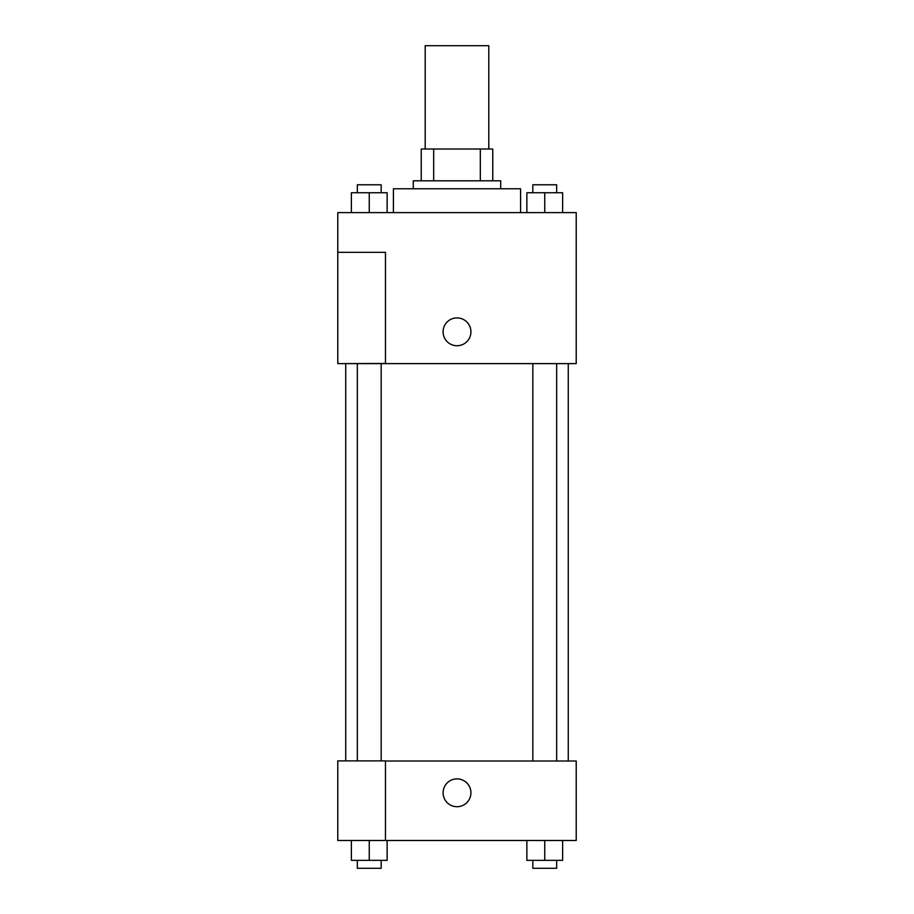 <?xml version="1.0" encoding="UTF-8"?>
<svg xmlns="http://www.w3.org/2000/svg" width="914" height="914" viewBox="0 0 914 914"><rect width="100%" height="100%" fill="white"/><g stroke="black" fill="none" stroke-linecap="round" stroke-linejoin="round"><path stroke-width="1.37" d="M488.796 149.016L488.796 45.7L425.204 45.7L425.204 149.016M433.682 180.812L433.682 149.016L421.24 149.016L421.24 180.812L421.24 149.016M433.682 149.016L492.76 149.016L492.76 180.812M480.318 180.812L480.318 149.016M413.288 188.764L413.288 180.812L500.712 180.812L500.712 188.764M520.58 212.608L520.58 188.764L393.42 188.764L393.42 212.608M337.78 212.608L576.22 212.608L576.22 363.612L337.78 363.612L385.468 363.486L385.468 252.344L337.78 252.344L337.78 212.608M443.096 331.816A13.904 13.904 0 0 1 463.958 319.774A13.904 13.904 0 0 1 463.958 343.87A13.904 13.904 0 0 1 443.096 331.816M337.78 252.344L337.78 363.486M385.468 761.008L576.22 761.008L576.22 840.48L337.78 840.48L337.78 760.882L385.468 760.882L385.468 840.48M443.096 792.792A13.904 13.904 0 0 1 463.958 780.75A13.904 13.904 0 0 1 463.958 804.846A13.904 13.904 0 0 1 443.096 792.792M526.864 840.48L526.864 860.348L562.624 860.348L562.624 840.48L562.624 860.348M544.744 860.348L544.744 840.48M556.66 860.348L556.66 868.3L532.828 868.3L532.828 860.348M351.376 840.48L351.376 860.348L387.136 860.348L387.136 840.48L387.136 860.348M369.256 860.348L369.256 840.48M381.172 860.348L381.172 868.3L357.34 868.3L357.34 860.348M526.864 212.608L526.864 192.74L562.624 192.74L562.624 212.608L562.624 192.74M544.744 212.608L544.744 192.74M556.66 192.74L556.66 184.788L532.828 184.788L532.828 192.74M351.376 212.608L351.376 192.74L387.136 192.74L387.136 212.608L387.136 192.74M369.256 212.608L369.256 192.74M381.172 192.74L381.172 184.788L357.34 184.788L357.34 192.74M568.268 761.008L568.268 363.612M345.732 760.882L345.732 363.612M532.828 363.612L532.828 761.008M556.66 363.612L556.66 761.008M381.172 760.882L381.172 363.612M357.34 760.882L357.34 363.612"/></g></svg>
